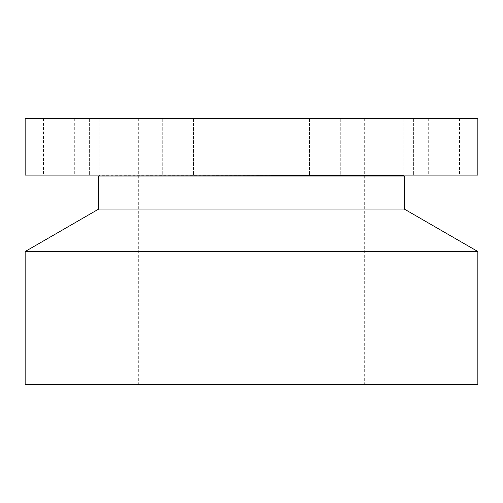 <?xml version="1.0" encoding="UTF-8"?>
<svg xmlns="http://www.w3.org/2000/svg" width="503" height="503" viewBox="0 0 503 503"><rect width="100%" height="100%" fill="white"/><g stroke="black" fill="none" stroke-linecap="round" stroke-linejoin="round"><path stroke-width="0.38" stroke-dasharray="2.52 1.89" d="M457.604 118.519L428.279 118.519L457.604 118.519M457.604 175.107L428.279 175.107L457.604 175.107M477.85 175.107L25.15 175.107M324.586 175.107L99.053 175.107L324.586 175.107M444.778 175.107L413.636 175.107L444.778 175.107M402.532 175.107L371.924 175.107L402.532 175.107M337.293 175.107L309.508 175.107L337.293 175.107M258.988 175.107L235.882 175.107L258.988 175.107M179.546 175.107L162.255 175.107L179.546 175.107M111.056 175.107L131.076 175.107L111.056 175.107M63.95 175.107L89.364 175.107L63.95 175.107M45.396 175.107L74.721 175.107L45.396 175.107M58.222 175.107L89.364 175.107L58.222 175.107M100.468 175.107L131.076 175.107L100.468 175.107M165.707 175.107L193.492 175.107L165.707 175.107M323.454 175.107L340.745 175.107L323.454 175.107M391.944 175.107L371.924 175.107L391.944 175.107M439.05 175.107L413.636 175.107L439.044 174.994M438.327 175.107L449.82 174.994L438.32 174.994M477.85 118.519L25.15 118.519M444.778 118.519L413.636 118.519L444.778 118.519M402.532 118.519L371.924 118.519L402.532 118.519M337.293 118.519L309.508 118.519L337.293 118.519M258.988 118.519L235.882 118.519L258.988 118.519M179.546 118.519L162.255 118.519L179.546 118.519M111.056 118.519L131.076 118.519L111.056 118.519M63.95 118.519L89.364 118.519L63.95 118.519M45.396 118.519L74.721 118.519L45.396 118.519M58.222 118.519L89.364 118.519L58.222 118.519M100.468 118.519L131.076 118.519L100.468 118.519M165.707 118.519L193.492 118.519L165.707 118.519M323.454 118.519L340.745 118.519L323.454 118.519M391.944 118.519L371.924 118.519L391.944 118.519M439.05 118.519L413.636 118.519L439.05 118.519M404.286 176.037L98.714 176.037M431.882 174.994L431.184 174.994L431.882 174.994M433.165 174.994L432.467 174.994L433.165 174.994M448.751 174.994L448.054 174.994L448.751 174.994M445.092 174.994L444.394 174.994L445.092 174.994M441.766 174.994L439.459 174.994L441.753 175.107M435.309 174.994L436.007 174.994L435.309 174.994M447.236 174.994L447.934 174.994L447.236 174.994M404.286 209.059L98.714 209.059M431.882 175.107L431.184 175.107L431.882 175.107M433.165 175.107L432.467 175.107L433.165 175.107M448.751 175.107L448.054 175.107L448.751 175.107M445.092 175.107L444.394 175.107L445.092 175.107M435.309 175.107L436.007 175.107L435.309 175.107M447.236 175.107L447.934 175.107L447.236 175.107M477.85 251.531L25.15 251.531M436.453 175.107L440.006 175.107L436.453 174.994M436.799 175.107L438.05 174.994L436.799 175.107M477.85 384.481L25.15 384.481M305.761 384.481L138.325 384.481L305.761 384.481M197.239 118.519L364.675 118.519L197.239 118.519M403.777 175.742L99.223 175.742M459.516 118.519L459.516 175.107M428.279 118.519L428.279 175.107M444.872 118.519L444.872 175.107L444.872 118.519M413.636 118.519L413.636 175.107L413.636 118.519M371.924 118.519L371.924 175.107L371.924 118.519M403.161 118.519L403.161 175.107L403.161 118.519M309.508 118.519L309.508 175.107L309.508 118.519M340.745 118.519L340.745 175.107L340.745 118.519M235.882 118.519L235.882 175.107L235.882 118.519M267.118 118.519L267.118 175.107L267.118 118.519M162.255 118.519L162.255 175.107L162.255 118.519M193.492 118.519L193.492 175.107L193.492 118.519M99.839 118.519L99.839 175.107L99.839 118.519M131.076 118.519L131.076 175.107L131.076 118.519M58.128 118.519L58.128 175.107L58.128 118.519M89.364 118.519L89.364 175.107L89.364 118.519M43.484 118.519L43.484 175.107M74.721 118.519L74.721 175.107M364.675 118.519L364.675 384.481M138.325 118.519L138.325 384.481"/><path stroke-width="0.75" d="M25.15 175.107L477.85 175.107L477.85 118.519L25.15 118.519L25.15 175.107M25.15 251.531L477.85 251.531L477.85 384.481L25.15 384.481L25.15 251.531L98.714 209.059L98.714 176.037L404.286 176.037L403.777 175.742L403.947 175.107M98.714 209.059L404.286 209.059L404.286 176.037M98.714 176.037L403.777 175.742M99.223 175.742L99.053 175.107M477.85 251.531L404.286 209.059"/></g></svg>
